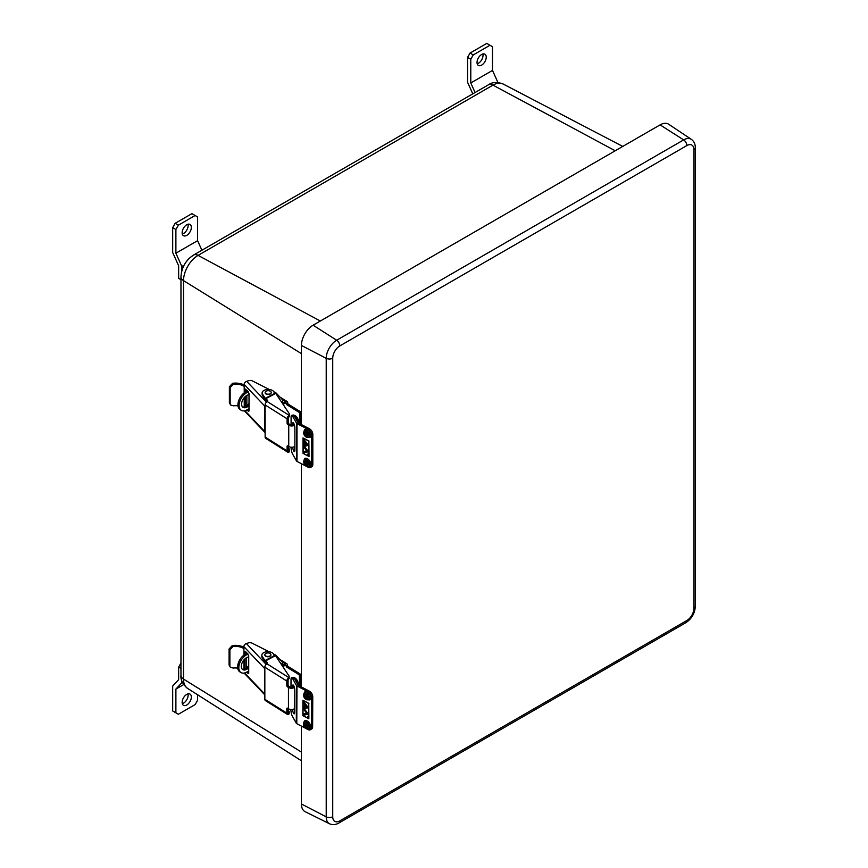 <?xml version="1.0" encoding="UTF-8"?>
<svg xmlns="http://www.w3.org/2000/svg" width="868" height="868" viewBox="0 0 868 868"><rect width="100%" height="100%" fill="white"/><g stroke="black" fill="none" stroke-linecap="round" stroke-linejoin="round"><path stroke-width="1.3" d="M339.833 820.868L686.827 620.533A10.058 5.805 120 0 0 693.933 608.218L693.933 149.687A10.058 5.805 120 0 0 686.827 145.585L339.833 345.92A10.058 5.805 120 0 0 332.726 358.234L332.726 816.755A10.058 5.805 120 0 0 339.833 820.868A4.731 2.734 -120 0 1 338.856 823.027C335.612 824.871 332.509 825.11 329.558 823.775A14.778 8.528 -60 0 1 326.216 816.853L326.216 358.332A14.778 8.528 -60 0 1 336.675 340.234L683.659 139.9A14.778 8.528 -60 0 1 691.319 139.336L668.653 124.233A16.525 9.537 120 0 0 660.092 124.873L313.098 325.196A16.525 9.537 120 0 0 301.413 345.442L301.413 424.582M301.413 463.718L301.413 686.957M301.413 726.104L301.413 803.963A16.525 9.537 120 0 0 305.145 811.688L329.558 823.775M187.965 224.237A6.499 3.754 -60 0 1 183.539 233.525A6.499 3.754 -60 0 1 182.313 234.034M186.739 224.747A6.499 3.754 120 0 0 182.497 230.487A6.499 3.754 120 0 0 183.495 235.695A6.499 3.754 120 0 0 186.739 235.369A6.499 3.754 120 0 0 190.993 229.64A6.499 3.754 120 0 0 189.994 224.432A6.499 3.754 120 0 0 186.739 224.747M180.967 279.713L178.645 278.368L178.645 265.792L172.678 252.523L172.678 227.622L175.162 223.315L191.904 213.658L195.116 215.503L178.374 225.17L175.889 229.477L175.889 253.206L197.6 240.675L201.897 250.244M175.162 223.315L178.374 225.17M175.889 253.206L181.846 266.487L181.846 270.773M181.846 266.487L184.114 265.174M195.116 215.503L197.6 216.946L197.6 240.675M175.889 229.477L172.678 227.622M482.858 53.979A6.499 3.754 -60 0 1 478.42 63.266A6.499 3.754 -60 0 1 477.205 63.787M481.631 54.5A6.499 3.754 120 0 0 477.378 60.228A6.499 3.754 120 0 0 478.376 65.436A6.499 3.754 120 0 0 481.631 65.122A6.499 3.754 120 0 0 485.885 59.393A6.499 3.754 120 0 0 484.886 54.174A6.499 3.754 120 0 0 481.631 54.5M472.778 93.852L467.57 82.265L467.57 57.375L470.055 53.067L486.796 43.4L489.997 45.255L473.266 54.912L470.781 59.219L470.781 82.959L492.492 70.416L497.906 82.493M470.055 53.067L473.266 54.912M470.781 82.959L475.078 92.529M489.997 45.255L492.492 46.688L492.492 70.416M470.781 59.219L467.57 57.375M187.965 693.879A6.499 3.754 -60 0 1 183.539 703.156A6.499 3.754 -60 0 1 182.313 703.677M186.739 705.011A6.499 3.754 120 0 0 190.993 699.283A6.499 3.754 120 0 0 189.994 694.075A6.499 3.754 120 0 0 186.739 694.389A6.499 3.754 120 0 0 182.497 700.129A6.499 3.754 120 0 0 183.495 705.337A6.499 3.754 120 0 0 186.739 705.011M197.6 694.758L197.6 700.292L195.116 704.599L178.374 714.255L175.889 712.823L175.889 689.094L181.846 682.704L181.846 680.957M180.967 668.458L178.645 667.112L178.645 679.677L172.678 686.067L172.678 710.968L175.889 712.823M178.645 667.112L180.967 663.076M182.41 682.378L181.846 682.704M183.658 684.602L175.889 689.094M248.715 665.582A7.183 4.286 -58.2 0 1 242.259 669.185M248.715 657A7.183 4.286 121.8 0 0 241.326 666.342A7.183 4.286 121.8 0 0 242.79 669.619A7.183 4.286 121.8 0 0 248.715 667.72M248.715 671.04L246.577 672.19A10.622 6.347 -58.2 0 1 240.978 672.548A10.622 6.347 -58.2 0 1 238.808 667.698A10.622 6.347 -58.2 0 1 246.577 654.841L248.042 654.049M240.978 672.548L239.818 671.832A10.622 6.347 -58.2 0 1 237.648 666.982A10.622 6.347 -58.2 0 1 245.416 654.114L247.196 653.159M300.697 686.577L300.697 675.217L299.449 675.89A1.139 0.629 -118.3 0 0 298.679 674.479L286.939 667.221A1.139 0.629 61.7 0 1 286.169 665.81L286.169 665.723A1.139 0.673 121.8 0 0 285.344 665.246L282.794 666.613M299.449 685.926L299.449 675.89M298.679 674.479L299.916 673.818L288.187 666.548A1.139 0.629 61.7 0 1 287.416 665.148L287.416 665.051A2.832 1.693 121.8 0 0 286.831 663.76A2.832 1.693 121.8 0 0 285.344 663.857L282.111 665.593M299.916 673.818A1.139 0.629 61.7 0 1 300.697 675.217M264.838 694.856A2.832 2.029 136.4 0 1 264.545 693.857L264.545 668.393A2.832 2.029 -43.6 0 1 264.838 667.21L264.838 699.283A2.832 1.703 -57.8 0 0 265.424 700.574L287.395 714.407A2.832 1.703 122.2 0 0 288.089 714.57L288.089 712.661L288.784 712.856A3.407 1.964 0 0 0 289.196 711.923A3.407 1.964 0 0 0 288.968 711.217L288.067 709.861M243.951 655.058L243.875 646.649A2.832 2.029 136.4 0 1 246.36 643.546L266.151 664.356M243.951 669.217L243.951 659.843M246.718 672.103L248.172 673.633L248.715 673.275L248.715 655.676L245.275 651.347L245.08 654.309M245.08 658.703L245.08 668.827M246.566 652.497L246.566 653.495M246.566 657.651L246.566 667.893M248.009 671.42L248.715 672.158M264.838 694.888L244.309 673.286A2.832 2.029 -43.6 0 1 244.125 673.069M230.367 667.275L229.098 665.029L230.367 667.275L233.134 668.045A11.534 6.662 180 0 1 237.713 668.1M229.098 665.029L229.098 648.971L232.32 645.521L233.134 646.432L229.879 649.85L229.098 648.971M243.875 647.224A13.237 7.638 0 0 0 232.32 645.521M233.134 646.432A11.534 6.662 180 0 1 243.951 648.667M229.879 665.897L229.879 649.85M269.091 651.76L252.154 643.188A3.407 1.964 0 0 0 248.27 642.949L246.36 643.546M281.178 664.183A3.407 1.964 0 0 0 282.404 662.675A3.407 1.964 0 0 0 281.981 661.731L275.948 655.383A3.407 1.964 0 0 0 275.21 654.852L273.604 654.049M281.829 665.159A3.407 1.964 0 0 0 282.404 664.063L282.404 662.675M288.067 712.411L288.784 712.856L288.089 712.661A1.139 0.684 122.2 0 1 288.067 712.454L288.067 708.516M287.395 714.407A2.832 1.703 122.2 0 1 286.82 713.116L286.82 708.657A1.139 0.629 62.1 0 1 287.579 708.212L288.447 708.755A4.047 2.333 180 0 0 294.719 708.548M294.371 687.489A4.047 2.333 0 0 1 288.447 687.456L287.579 686.913A1.139 0.629 62.1 0 1 286.82 685.503L286.82 681.044A2.832 1.703 -57.8 0 1 288.089 678.234L288.784 677.539A3.407 1.964 0 0 0 289.196 676.595A3.407 1.964 0 0 0 288.968 675.89L275.492 655.633L265.901 660.711L267.409 662.968A1.139 0.651 180 0 1 267.116 663.684L266.932 663.781A2.832 1.703 122.2 0 0 264.838 667.199L286.82 681.044M286.82 685.503L288.067 684.841L288.067 680.371A1.139 0.684 -57.8 0 1 288.089 680.143L288.089 678.234M289.196 711.923L289.196 713.312A3.407 1.964 180 0 1 288.784 714.245L288.089 714.57M288.067 684.841A1.139 0.629 -117.9 0 0 288.838 686.241L287.579 686.913M293.634 686.349A2.344 1.356 0 0 1 289.706 686.794L288.838 686.241M289.196 676.595L289.196 677.984A3.407 1.964 180 0 1 288.784 678.928L288.089 680.143M274.646 655.481L265.402 660.374L266.997 663.738M265.033 660.602L265.901 660.711M265.044 660.602L265.901 662.067L264.99 661.958L262.234 657.825A6.054 3.494 180 0 1 261.832 656.577L261.832 655.177A6.054 3.494 180 0 1 266.78 651.749A6.054 3.494 180 0 1 273.529 653.93L274.277 655.709M265.847 662.089L264.99 661.958L264.99 660.57L262.234 656.436A6.054 3.494 180 0 1 261.832 655.177M274.57 655.524L264.99 660.57M274.624 655.492L265.413 660.374L265.912 661.351M265.825 653.42A3.027 1.747 0 0 0 264.859 654.7A3.027 1.747 0 0 0 266.682 656.306A3.027 1.747 0 0 0 269.948 655.98A3.027 1.747 0 0 0 270.914 654.7A3.027 1.747 0 0 0 269.655 653.289A4.6 4.6 0 0 0 266.107 653.289A3.027 1.747 0 0 0 265.825 653.42M264.87 654.852A3.027 1.747 0 0 0 264.859 655.014A3.027 1.747 0 0 0 266.682 656.609A3.027 1.747 0 0 0 269.948 656.284A3.027 1.747 0 0 0 270.914 655.014A3.027 1.747 0 0 0 270.903 654.852M249.007 403.338A7.183 4.286 -58.2 0 1 242.552 406.94M249.007 394.756A7.183 4.286 121.8 0 0 241.608 404.097A7.183 4.286 121.8 0 0 243.083 407.374A7.183 4.286 121.8 0 0 249.007 405.475M249.007 408.795L246.87 409.946A10.622 6.347 -58.2 0 1 241.271 410.304A10.622 6.347 -58.2 0 1 239.091 405.454A10.622 6.347 -58.2 0 1 246.87 392.596L248.335 391.804M241.271 410.304L240.111 409.587A10.622 6.347 -58.2 0 1 237.941 404.738A10.622 6.347 -58.2 0 1 245.709 391.88L247.488 390.915M300.979 424.354L300.979 412.973L299.742 413.645A1.139 0.629 -118.3 0 0 298.961 412.246L287.232 404.976A1.139 0.629 61.7 0 1 286.462 403.577L286.462 403.479A1.139 0.673 121.8 0 0 285.626 403.002L283.087 404.369M299.742 423.703L299.742 413.645M298.961 412.246L300.209 411.573L288.48 404.304A1.139 0.629 61.7 0 1 287.699 402.904L287.699 402.806A2.832 1.693 121.8 0 0 287.124 401.515A2.832 1.693 121.8 0 0 285.626 401.613L282.404 403.349M300.209 411.573A1.139 0.629 61.7 0 1 300.979 412.973M244.418 410.824A2.832 2.029 -43.6 0 0 244.592 411.052L265.131 432.644A2.832 2.029 136.4 0 1 264.838 431.624L264.838 406.148A2.832 2.029 -43.6 0 1 265.131 404.965L265.131 437.038A2.832 1.703 -57.8 0 0 265.706 438.329L287.688 452.163A2.832 1.703 122.2 0 0 288.382 452.326L288.382 450.416L289.077 450.611A3.407 1.964 0 0 0 289.489 449.678A3.407 1.964 0 0 0 289.261 448.973L288.36 447.617M244.244 392.813L244.168 384.416A2.832 2.029 136.4 0 1 246.653 381.312L266.443 402.112M244.244 406.973L244.244 397.598M247.011 409.87L248.465 411.389L249.007 411.031L249.007 393.432L245.568 389.103L245.362 392.065M245.362 396.459L245.362 406.582M246.859 390.253L246.859 391.251M246.859 395.407L246.859 405.649M248.291 409.175L249.007 409.924M230.66 405.031L229.38 402.785L230.66 405.031L233.427 405.801A11.534 6.662 180 0 1 238.006 405.855M229.38 402.785L229.38 386.727L232.613 383.276L233.427 384.188L230.161 387.605L229.38 386.727M244.168 384.98A13.237 7.638 0 0 0 232.613 383.276M233.427 384.188A11.534 6.662 180 0 1 244.244 386.423M230.161 403.653L230.161 387.605M269.384 389.515L252.447 380.944A3.407 1.964 0 0 0 248.563 380.705L246.653 381.312M281.471 401.938A3.407 1.964 0 0 0 282.697 400.43A3.407 1.964 0 0 0 282.274 399.486L276.241 393.139A3.407 1.964 0 0 0 275.503 392.607L273.897 391.804M282.111 402.915A3.407 1.964 0 0 0 282.697 401.819L282.697 400.43M288.36 450.166L289.077 450.611L288.382 450.416A1.139 0.684 122.2 0 1 288.36 450.21L288.36 446.271M287.688 452.163A2.832 1.703 122.2 0 1 287.102 450.872L287.102 446.412A1.139 0.629 62.1 0 1 287.872 445.968L288.74 446.51A4.047 2.333 180 0 0 294.881 446.391M294.48 425.342A4.047 2.333 0 0 1 288.74 425.211L287.872 424.669A1.139 0.629 62.1 0 1 287.102 423.259L287.102 418.799A2.832 1.703 -57.8 0 1 288.382 415.989L289.077 415.295A3.407 1.964 0 0 0 289.489 414.351A3.407 1.964 0 0 0 289.261 413.656L275.774 393.388L265.684 398.13L267.691 400.723A1.139 0.651 180 0 1 267.409 401.439L267.225 401.537A2.832 1.703 122.2 0 0 265.131 404.955L287.102 418.799M287.102 423.259L288.36 422.597L288.36 418.126A1.139 0.684 -57.8 0 1 288.382 417.899L288.382 415.989M289.489 449.678L289.489 451.067A3.407 1.964 180 0 1 289.077 452L288.382 452.326M288.36 422.597A1.139 0.629 -117.9 0 0 289.131 424.007L287.872 424.669M293.959 424.04A2.344 1.356 0 0 1 289.999 424.55L289.131 424.007M289.489 414.351L289.489 415.739A3.407 1.964 180 0 1 289.077 416.683L288.382 417.899M266.194 399.822L265.282 399.714L266.194 399.822L265.282 398.325L266.194 398.466L267.29 401.504M266.194 398.466L275.774 393.388L265.706 398.13M262.125 392.944L262.125 394.332A6.054 3.494 180 0 0 262.527 395.58L265.282 399.714L265.282 398.325L262.527 394.191A6.054 3.494 180 0 1 262.125 392.944A6.054 3.494 180 0 1 267.073 389.504A6.054 3.494 180 0 1 273.821 391.685L274.57 393.464M274.863 393.28L265.282 398.325M265.684 398.141L266.205 399.106M266.118 391.186A3.027 1.747 0 0 0 265.152 392.455A3.027 1.747 0 0 0 266.964 394.061A3.027 1.747 0 0 0 270.241 393.736A3.027 1.747 0 0 0 271.196 392.455A3.027 1.747 0 0 0 269.948 391.045A4.6 4.6 0 0 0 266.4 391.045A3.027 1.747 0 0 0 266.118 391.186M265.163 392.607A3.027 1.747 0 0 0 265.152 392.77A3.027 1.747 0 0 0 266.964 394.365A3.027 1.747 0 0 0 270.241 394.039A3.027 1.747 0 0 0 271.196 392.77A3.027 1.747 0 0 0 271.185 392.607M308.422 455.147L307.587 454.127L308.314 455.277M307.945 454.083L308.357 455.331L307.945 454.083M305.547 444.188A0.987 0.608 -122.7 0 0 305.644 444.156L305.438 444.297A0.987 0.608 -122.7 0 0 304.364 442.626A0.987 0.608 -122.7 0 0 305.438 444.297M304.907 442.593A1.063 0.651 -122.7 0 0 304.907 444.329A1.063 0.651 -122.7 0 0 304.907 442.593M303.333 438.09L308.856 441.139L308.856 456.21L303.008 453.356L309.019 456.481L308.856 441.139M303.182 438.199L303.182 453.259M306.708 444.394L303.594 440.293L303.594 438.926L308.433 445.295L303.594 446.64L303.594 445.262L306.751 444.373M306.708 450.796L303.887 447.074L304.755 446.836L308.433 451.685L303.594 453.031L303.594 451.664L306.751 450.763M296.52 460.995L296.52 423.183L292.549 416.119A4.731 1.194 -100.6 0 0 291.681 415.338L293.297 415.034A4.731 1.194 79.4 0 1 294.165 415.815L298.136 422.879L309.323 428.684A4.731 2.864 57.3 0 1 312.827 434.369L311.688 435.107A4.731 2.864 -122.7 0 0 308.183 429.421L296.997 423.606L296.997 461.429A1.703 0.987 180 0 1 296.52 460.995L292.549 453.942A4.731 1.194 -100.6 0 1 291.084 447.487L291.084 447.248M312.827 434.369L312.827 464.478A4.731 2.864 57.3 0 1 311.872 466.626L310.733 467.353A4.731 2.864 -122.7 0 1 308.183 467.234L296.997 461.429M310.733 467.353A4.731 2.864 -122.7 0 0 311.688 465.205L312.827 464.478M311.688 435.107L311.688 465.205M309.019 441.042L303.008 437.917L303.008 453.356M294.881 449.591A3.722 0.944 79.4 0 1 294.274 446.749M291.681 415.338A4.731 1.194 -100.6 0 0 291.084 417.389L291.084 424.94M292.581 424.897L292.581 424.289A3.722 0.944 79.4 0 1 293.048 422.673A3.722 0.944 79.4 0 1 294.252 424.539A3.722 0.944 79.4 0 1 294.881 428.38L294.881 449.993A3.722 0.944 79.4 0 1 294.415 451.61A3.722 0.944 79.4 0 1 292.668 447.204M303.854 445.197L303.659 446.543L308.335 445.241L303.659 439.078L303.659 440.293L306.805 444.449L303.659 445.327M303.854 451.588L306.805 450.839L303.984 447.129L304.755 446.911L308.335 451.642L303.659 452.944L303.659 451.718M307.956 717.391L307.456 716.653L307.956 717.391M307.782 717.597L307.424 716.469L307.782 717.597M307.793 716.425L308.194 717.673L307.793 716.425M305.428 706.53A0.987 0.608 -122.7 0 0 305.525 706.509L305.319 706.639A0.987 0.608 -122.7 0 0 304.256 704.968A0.987 0.608 -122.7 0 0 305.319 706.639M304.787 704.935A1.063 0.651 -122.7 0 0 304.787 706.671A1.063 0.651 -122.7 0 0 304.787 704.935M303.236 700.433L308.758 703.525L308.683 718.552L302.845 715.666L308.856 718.823L308.758 703.525M303.084 700.541L303.008 715.568M306.588 706.758L303.496 702.646L303.496 701.268L308.314 707.659L303.464 708.972L303.474 707.594L306.632 706.726M306.567 713.127L303.757 709.406L304.614 709.167L308.281 714.038L303.431 715.34L303.442 713.973L306.599 713.105M296.303 723.239L296.476 685.514L292.505 678.407A4.731 1.204 -100.5 0 0 291.626 677.615L293.243 677.311A4.731 1.204 79.5 0 1 294.122 678.114L298.093 685.21L309.268 691.091A4.731 2.864 57.3 0 1 312.762 696.787L311.623 697.514A4.731 2.864 -122.7 0 0 308.129 691.818L296.954 685.948L296.78 723.673A1.703 0.987 -179.7 0 1 296.303 723.239L292.332 716.143A4.731 1.204 -100.5 0 1 290.889 709.677L290.889 709.492M312.762 696.787L312.632 726.809A4.731 2.864 57.3 0 1 311.666 728.946L310.527 729.673A4.731 2.864 -122.7 0 1 307.956 729.543L296.78 723.673M310.527 729.673A4.731 2.864 -122.7 0 0 311.493 727.547L312.632 726.809M311.623 697.514L311.493 727.547M308.921 703.427L302.91 700.27L302.845 715.666M294.708 711.858A3.722 0.944 79.5 0 1 294.078 708.95M291.626 677.615A4.731 1.204 -100.5 0 0 291.019 679.655L290.986 687.206M292.494 687.087L292.494 686.555A3.722 0.944 79.5 0 1 292.972 684.96A3.722 0.944 79.5 0 1 294.176 686.827A3.722 0.944 79.5 0 1 294.805 690.678L294.697 712.237A3.722 0.944 79.5 0 1 294.23 713.843A3.722 0.944 79.5 0 1 292.483 709.438M303.724 707.529L303.518 708.874L308.216 707.604L303.55 701.42L303.55 702.635L306.686 706.802L303.529 707.659M303.691 713.908L306.664 713.181L303.843 709.449L304.614 709.243L308.194 713.984L303.485 715.254L303.496 714.038M298.028 685.091A4.731 2.637 -118.3 0 0 294.914 677.93A4.731 2.637 -118.3 0 0 293.688 677.507M298.277 422.944A4.731 2.637 -118.3 0 0 295.196 415.685A4.731 2.637 -118.3 0 0 293.775 415.262M615.228 150.772L492.981 85.129A9.461 5.468 -120 0 0 488.489 84.782C492.145 82.102 496.995 81.82 503.039 83.957A20.615 11.902 120 0 0 492.981 85.129L198.088 255.376A9.461 5.468 -120 0 0 193.597 255.04C185.741 260.226 181.531 267.507 180.967 276.903L180.967 675.347A9.461 5.468 0 0 0 183.517 679.08L301.413 752.079M192.772 255.713A16.449 9.494 120 0 0 181.141 275.861M320.335 321.019L198.088 255.376A20.615 11.902 120 0 0 183.517 280.624A9.461 5.468 180 0 1 180.967 276.903M301.413 353.623L183.517 280.624L183.517 679.08A20.615 11.902 120 0 0 187.531 688.367L301.413 760.769M686.827 145.585A4.731 2.734 -120 0 0 683.659 139.9L660.092 124.873M339.833 345.92A4.731 2.734 -120 0 0 336.675 340.234L313.098 325.196M332.726 358.234A4.731 2.723 -0 0 1 326.216 358.332L301.413 345.442M332.726 816.755A4.731 2.723 0 0 1 326.216 816.853L301.413 803.963M338.856 823.027L685.85 622.692A4.731 2.734 -120 0 0 686.827 620.533M693.933 608.218A4.731 2.723 0 0 0 695.322 606.287L695.322 147.755C695.29 144.023 693.955 141.224 691.319 139.336M693.933 149.687A4.731 2.723 0 0 0 695.322 147.755M286.939 667.221L288.187 666.548M286.169 665.81L287.416 665.148M286.169 665.723L285.366 665.224M282.067 661.828L285.344 663.857M245.416 654.114L246.577 654.841M264.545 668.393L243.875 646.649M264.545 693.857L244.657 672.95M245.752 651.64L245.08 651.857M287.612 708.234L286.82 708.657M286.82 713.116L264.838 699.283M288.447 687.456L288.447 708.755M288.784 677.539L266.932 663.781M262.234 657.825L262.234 656.436M287.232 404.976L288.48 404.304M286.462 403.577L287.699 402.904M286.462 403.479L285.659 402.98M282.36 399.584L285.626 401.613M245.709 391.88L246.87 392.596M264.838 406.148L244.168 384.416M264.838 431.624L244.95 410.705M246.045 389.396L245.362 389.613M287.905 445.989L287.102 446.412M287.102 450.872L265.131 437.038M288.74 425.211L288.74 446.51M289.077 415.295L267.225 401.537M262.527 395.58L262.527 394.191M307.283 721.037A4.731 2.864 57.3 0 1 310.353 725.051A4.731 2.864 57.3 0 1 309.648 728.773L306.48 728.621C303.355 726.82 302.715 724.216 304.549 720.82A4.731 2.864 57.3 0 1 307.283 721.037M306.317 728.209A3.776 2.289 -122.7 0 0 309.268 726.82A3.776 2.289 -122.7 0 0 306.61 722.198A3.776 2.289 -122.7 0 0 303.659 723.576A3.776 2.289 -122.7 0 0 306.317 728.209M306.556 723.304A2.387 1.443 57.3 0 1 308.227 726.223A2.387 1.443 57.3 0 1 306.371 727.091A2.387 1.443 57.3 0 1 304.701 724.183A2.387 1.443 57.3 0 1 306.556 723.304M307.044 725.941A1.432 0.868 -122.7 0 0 307.869 726.006L306.306 723.587A1.432 0.868 -122.7 0 0 306.1 724.715A1.432 0.868 -122.7 0 0 307.044 725.941M307.413 692.176A4.731 2.864 57.3 0 1 310.494 696.201A4.731 2.864 57.3 0 1 309.778 699.912L306.61 699.76C303.485 697.959 302.845 695.366 304.679 691.959A4.731 2.864 57.3 0 1 307.413 692.176M306.447 699.348A3.776 2.289 -122.7 0 0 309.399 697.959A3.776 2.289 -122.7 0 0 306.74 693.337A3.776 2.289 -122.7 0 0 303.789 694.715A3.776 2.289 -122.7 0 0 306.447 699.348M306.686 694.443A2.387 1.443 57.3 0 1 308.368 697.362A2.387 1.443 57.3 0 1 306.502 698.23A2.387 1.443 57.3 0 1 304.831 695.322A2.387 1.443 57.3 0 1 306.686 694.443M307.174 697.08A1.432 0.868 -122.7 0 0 308.01 697.145L306.447 694.725A1.432 0.868 -122.7 0 0 306.241 695.854A1.432 0.868 -122.7 0 0 307.174 697.08M307.478 458.716A4.731 2.864 57.3 0 1 310.56 462.742A4.731 2.864 57.3 0 1 309.843 466.452L306.675 466.3C303.55 464.51 302.91 461.906 304.744 458.499A4.731 2.864 57.3 0 1 307.478 458.716M306.512 465.888A3.776 2.289 -122.7 0 0 309.464 464.499A3.776 2.289 -122.7 0 0 306.805 459.877A3.776 2.289 -122.7 0 0 303.854 461.266A3.776 2.289 -122.7 0 0 306.512 465.888M306.751 460.984A2.387 1.443 57.3 0 1 308.433 463.903A2.387 1.443 57.3 0 1 306.567 464.781A2.387 1.443 57.3 0 1 304.896 461.863A2.387 1.443 57.3 0 1 306.751 460.984M307.239 463.62A1.432 0.868 -122.7 0 0 308.075 463.686L306.512 461.277A1.432 0.868 -122.7 0 0 306.306 462.394A1.432 0.868 -122.7 0 0 307.239 463.62M307.478 429.79A4.731 2.864 57.3 0 1 310.56 433.816A4.731 2.864 57.3 0 1 309.843 437.526L306.675 437.374C303.55 435.573 302.91 432.98 304.744 429.573A4.731 2.864 57.3 0 1 307.478 429.79M306.512 436.962A3.776 2.289 -122.7 0 0 309.464 435.573A3.776 2.289 -122.7 0 0 306.805 430.951A3.776 2.289 -122.7 0 0 303.854 432.329A3.776 2.289 -122.7 0 0 306.512 436.962M306.751 432.058A2.387 1.443 57.3 0 1 308.433 434.976A2.387 1.443 57.3 0 1 306.567 435.844A2.387 1.443 57.3 0 1 304.896 432.937A2.387 1.443 57.3 0 1 306.751 432.058M307.239 434.694A1.432 0.868 -122.7 0 0 308.075 434.759L306.512 432.34A1.432 0.868 -122.7 0 0 306.306 433.468A1.432 0.868 -122.7 0 0 307.239 434.694M308.183 429.421L309.323 428.684M294.165 415.815L292.549 416.119M292.581 424.289L294.068 424.007M308.129 691.818L309.268 691.091M294.122 678.114L292.505 678.407M292.494 686.555L293.992 686.284M293.785 677.615A4.731 2.637 61.7 0 1 294.773 678.006A4.731 2.637 61.7 0 1 297.952 684.971M296.498 682.367A3.776 2.105 -118.3 0 0 295.272 680.165M293.84 415.338A4.731 2.637 61.7 0 1 295.066 415.761A4.731 2.637 61.7 0 1 298.191 422.9M296.964 420.796A3.776 2.105 -118.3 0 0 295.055 417.41M503.039 83.957L622.757 146.421M488.489 84.782L193.597 255.04M180.967 675.347C180.479 679.872 182.66 684.201 187.531 688.367M685.85 622.692C691.698 618.775 694.856 613.307 695.322 606.287M286.831 663.76L279.735 659.365M287.124 401.515L280.017 397.121"/></g></svg>
